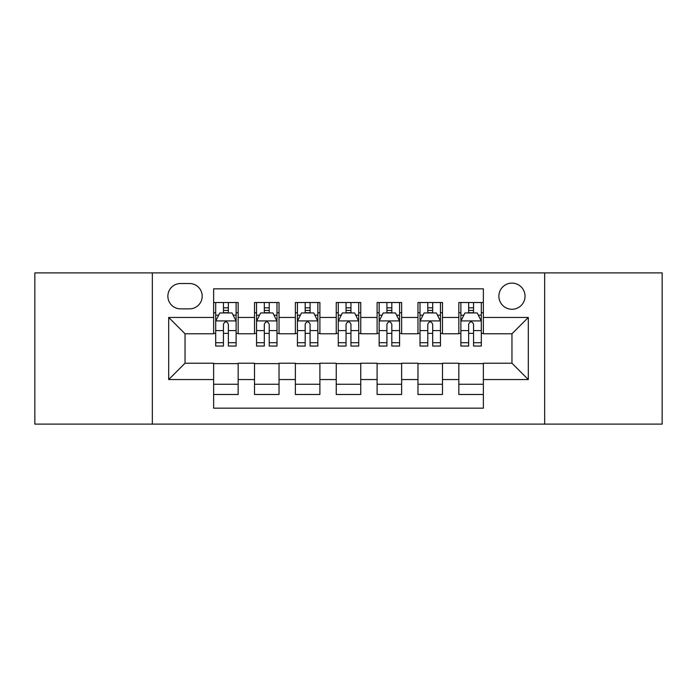 <?xml version="1.0" encoding="UTF-8"?>
<svg xmlns="http://www.w3.org/2000/svg" width="697" height="697" viewBox="0 0 697 697"><rect width="100%" height="100%" fill="white"/><g stroke="black" fill="none" stroke-linecap="round" stroke-linejoin="round"><path stroke-width="1.05" d="M511.964 283.113A13.077 13.077 0 0 0 498.886 296.19A13.077 13.077 0 0 0 511.964 309.268A13.077 13.077 0 0 0 525.041 296.19A13.077 13.077 0 0 0 511.964 283.113M544.662 424.107L662.15 424.107L662.15 272.893L544.662 272.893L544.662 424.107L152.338 424.107L152.338 272.893L34.85 272.893L34.85 424.107L152.338 424.107M483.361 302.524L458.835 302.524L458.835 317.44L442.49 317.44L442.49 333.785L458.835 333.785L458.835 317.44M442.49 317.44L442.49 302.524L417.973 302.524L417.973 317.44L401.629 317.44L401.629 333.785L417.973 333.785L417.973 317.44M401.629 317.44L401.629 302.524L377.103 302.524L377.103 317.44L360.758 317.44L360.758 333.785L377.103 333.785L377.103 317.44M360.758 317.44L360.758 302.524L336.242 302.524L336.242 317.44L319.897 317.44L319.897 333.785L336.242 333.785L336.242 317.44M319.897 317.44L319.897 302.524L295.371 302.524L295.371 317.44L279.027 317.44L279.027 333.785L295.371 333.785L295.371 317.44M279.027 317.44L279.027 302.524L254.51 302.524L254.51 333.785L238.165 333.785L238.165 302.524L213.639 302.524M213.639 394.476L238.165 394.476L238.165 363.215L254.51 363.215L254.51 394.476L279.027 394.476L279.027 363.215L295.371 363.215L295.371 379.56L279.027 379.56M295.371 379.56L295.371 394.476L319.897 394.476L319.897 363.215L336.242 363.215L336.242 379.56L319.897 379.56M336.242 379.56L336.242 394.476L360.758 394.476L360.758 363.215L377.103 363.215L377.103 379.56L360.758 379.56M377.103 379.56L377.103 394.476L401.629 394.476L401.629 363.215L417.973 363.215L417.973 379.56L401.629 379.56M417.973 379.56L417.973 394.476L442.49 394.476L442.49 363.215L458.835 363.215L458.835 379.56L442.49 379.56M180.54 308.858L189.532 308.858A12.668 12.668 0 0 0 202.2 296.19A12.668 12.668 0 0 0 189.532 283.522L180.54 283.522A12.668 12.668 0 0 0 167.872 296.19A12.668 12.668 0 0 0 180.54 308.858M544.662 272.893L152.338 272.893M483.361 317.44L483.361 288.837L213.639 288.837L213.639 333.785L185.036 333.785L185.036 363.215L213.639 363.215L213.639 408.163L483.361 408.163L483.361 363.215L511.964 363.215L511.964 333.785L483.361 333.785L483.361 317.44L528.309 317.44L528.309 379.56L483.361 379.56M213.639 379.56L168.691 379.56L168.691 317.44L213.639 317.44M458.835 379.56L458.835 394.476L483.361 394.476M213.639 312.744L215.687 312.744M223.449 312.744L228.355 312.744M236.117 312.744L238.165 312.744M213.639 333.375L215.687 333.375M223.449 333.375L228.355 333.375M236.117 333.375L238.165 333.375M213.639 363.625L238.165 363.625M213.639 384.256L238.165 384.256M254.51 333.375L256.548 333.375M264.311 333.375L269.216 333.375M276.988 333.375L279.027 333.375M254.51 312.744L256.548 312.744M264.311 312.744L269.216 312.744M276.988 312.744L279.027 312.744M254.51 363.625L279.027 363.625M254.51 384.256L279.027 384.256M295.371 363.625L319.897 363.625M295.371 384.256L319.897 384.256M295.371 312.744L297.419 312.744M305.181 312.744L310.087 312.744M317.849 312.744L319.897 312.744M295.371 333.375L297.419 333.375M305.181 333.375L310.087 333.375M317.849 333.375L319.897 333.375M336.242 363.625L360.758 363.625M336.242 384.256L360.758 384.256M336.242 312.744L338.28 312.744M346.052 312.744L350.948 312.744M358.72 312.744L360.758 312.744M336.242 333.375L338.28 333.375M346.052 333.375L350.948 333.375M358.72 333.375L360.758 333.375M377.103 363.625L401.629 363.625M377.103 384.256L401.629 384.256M377.103 312.744L379.151 312.744M386.913 312.744L391.819 312.744M399.581 312.744L401.629 312.744M377.103 333.375L379.151 333.375M386.913 333.375L391.819 333.375M399.581 333.375L401.629 333.375M417.973 363.625L442.49 363.625M417.973 384.256L442.49 384.256M417.973 312.744L420.012 312.744M427.784 312.744L432.689 312.744M440.452 312.744L442.49 312.744M417.973 333.375L420.012 333.375M427.784 333.375L432.689 333.375M440.452 333.375L442.49 333.375M458.835 363.625L483.361 363.625M458.835 384.256L483.361 384.256M458.835 312.744L460.883 312.744M468.645 312.744L473.551 312.744M481.313 312.744L483.361 312.744M458.835 333.375L460.883 333.375M468.645 333.375L473.551 333.375M481.313 333.375L483.361 333.375M185.036 333.785L168.691 317.44M185.036 363.215L168.691 379.56M528.309 317.44L511.964 333.785M528.309 379.56L511.964 363.215M228.355 307.839L223.449 307.839M236.117 342.715L228.355 342.715L228.355 346.052L236.117 346.052L236.117 321.117L232.031 312.944L219.773 312.944L215.687 321.117L215.687 346.052L223.449 346.052L223.449 342.715L215.687 342.715M215.687 321.117L215.687 302.524M236.117 321.117L236.117 302.524M223.449 312.944L223.449 302.524M228.355 302.524L228.355 312.944M228.355 342.715L228.355 324.183C226.717 321.038 225.087 321.038 223.449 324.183L223.449 342.715M269.216 307.839L264.311 307.839M276.988 342.715L269.216 342.715L269.216 346.052L276.988 346.052L276.988 321.117L272.893 312.944L260.634 312.944L256.548 321.117L256.548 346.052L264.311 346.052L264.311 342.715L256.548 342.715M256.548 321.117L256.548 302.524M276.988 321.117L276.988 302.524M264.311 312.944L264.311 302.524M269.216 302.524L269.216 312.944M269.216 342.715L269.216 324.183C267.587 321.038 265.949 321.038 264.311 324.183L264.311 342.715M310.087 307.839L305.181 307.839M317.849 342.715L310.087 342.715L310.087 346.052L317.849 346.052L317.849 321.117L313.763 312.944L301.505 312.944L297.419 321.117L297.419 346.052L305.181 346.052L305.181 342.715L297.419 342.715M297.419 321.117L297.419 302.524M317.849 321.117L317.849 302.524M305.181 312.944L305.181 302.524M310.087 302.524L310.087 312.944M310.087 342.715L310.087 324.183C308.457 321.038 306.819 321.038 305.181 324.183L305.181 342.715M350.948 307.839L346.052 307.839M358.72 342.715L350.948 342.715L350.948 346.052L358.72 346.052L358.72 321.117L354.634 312.944L342.366 312.944L338.28 321.117L338.28 346.052L346.052 346.052L346.052 342.715L338.28 342.715M338.28 321.117L338.28 302.524M358.72 321.117L358.72 302.524M346.052 312.944L346.052 302.524M350.948 302.524L350.948 312.944M350.948 342.715L350.948 324.183C349.319 321.038 347.681 321.038 346.052 324.183L346.052 342.715M391.819 307.839L386.913 307.839M399.581 342.715L391.819 342.715L391.819 346.052L399.581 346.052L399.581 321.117L395.495 312.944L383.237 312.944L379.151 321.117L379.151 346.052L386.913 346.052L386.913 342.715L379.151 342.715M379.151 321.117L379.151 302.524M399.581 321.117L399.581 302.524M386.913 312.944L386.913 302.524M391.819 302.524L391.819 312.944M391.819 342.715L391.819 324.183C390.189 321.038 388.551 321.038 386.913 324.183L386.913 342.715M432.689 307.839L427.784 307.839M440.452 342.715L432.689 342.715L432.689 346.052L440.452 346.052L440.452 321.117L436.366 312.944L424.107 312.944L420.012 321.117L420.012 346.052L427.784 346.052L427.784 342.715L420.012 342.715M420.012 321.117L420.012 302.524M440.452 321.117L440.452 302.524M427.784 312.944L427.784 302.524M432.689 302.524L432.689 312.944M432.689 342.715L432.689 324.183C431.051 321.038 429.422 321.038 427.784 324.183L427.784 342.715M473.551 307.839L468.645 307.839M481.313 342.715L473.551 342.715L473.551 346.052L481.313 346.052L481.313 321.117L477.227 312.944L464.969 312.944L460.883 321.117L460.883 346.052L468.645 346.052L468.645 342.715L460.883 342.715M460.883 321.117L460.883 302.524M481.313 321.117L481.313 302.524M468.645 312.944L468.645 302.524M473.551 302.524L473.551 312.944M473.551 342.715L473.551 324.183C471.921 321.038 470.283 321.038 468.645 324.183L468.645 342.715M254.51 379.56L238.165 379.56M254.51 317.44L238.165 317.44M236.013 320.916L215.782 320.916M215.687 315.192L218.649 315.192M233.155 315.192L236.117 315.192M223.449 330.587L215.687 330.587M236.117 330.587L228.355 330.587M228.355 310.435L223.449 310.435M276.883 320.916L256.653 320.916M256.548 315.192L259.511 315.192M274.026 315.192L276.988 315.192M264.311 330.587L256.548 330.587M276.988 330.587L269.216 330.587M269.216 310.435L264.311 310.435M317.745 320.916L297.523 320.916M297.419 315.192L300.381 315.192M314.887 315.192L317.849 315.192M305.181 330.587L297.419 330.587M317.849 330.587L310.087 330.587M310.087 310.435L305.181 310.435M358.615 320.916L338.385 320.916M338.28 315.192L341.242 315.192M355.758 315.192L358.72 315.192M346.052 330.587L338.28 330.587M358.72 330.587L350.948 330.587M350.948 310.435L346.052 310.435M399.477 320.916L379.255 320.916M379.151 315.192L382.113 315.192M396.619 315.192L399.581 315.192M386.913 330.587L379.151 330.587M399.581 330.587L391.819 330.587M391.819 310.435L386.913 310.435M440.347 320.916L420.117 320.916M420.012 315.192L422.974 315.192M437.489 315.192L440.452 315.192M427.784 330.587L420.012 330.587M440.452 330.587L432.689 330.587M432.689 310.435L427.784 310.435M481.218 320.916L460.987 320.916M460.883 315.192L463.845 315.192M478.351 315.192L481.313 315.192M468.645 330.587L460.883 330.587M481.313 330.587L473.551 330.587M473.551 310.435L468.645 310.435"/></g></svg>

